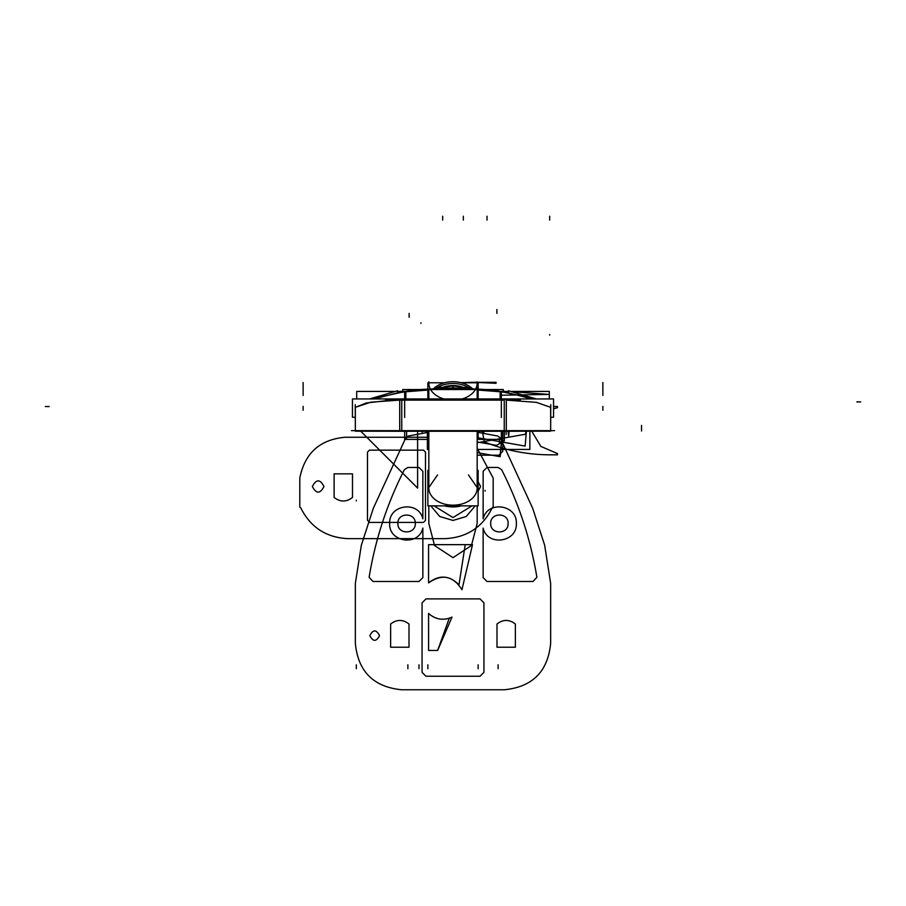 <?xml version="1.0" encoding="UTF-8"?>
<svg xmlns="http://www.w3.org/2000/svg" width="906" height="906" viewBox="0 0 906 906"><rect width="100%" height="100%" fill="white"/><g stroke="black" fill="none" stroke-linecap="round" stroke-linejoin="round"><path stroke-width="1.36" d="M351.437 430.656L554.563 430.656M506.295 399.489L506.295 431.267L399.705 431.267L399.705 399.489L506.295 399.297L399.705 399.489M401.754 400.101L504.246 400.101L401.754 400.101L504.246 400.101L504.246 430.656L504.246 400.101L504.246 430.656L504.246 400.101L401.754 400.101L401.754 430.656M399.784 399.297L403.498 399.297L403.498 400.101L399.784 400.101M550.701 417.27L553.555 417.27L553.555 398.957L352.445 398.957L352.445 417.27L355.299 417.27M506.295 431.267L550.655 431.165L550.655 406.862M511.743 391.426L549.296 391.426L549.296 398.957M508.526 391.426L500.146 391.426L500.146 398.957M508.708 392.932L501.346 391.924L501.346 398.957L501.346 391.924L508.708 392.932L532.06 398.957L508.708 392.932L532.06 398.957L508.708 392.932L501.346 391.924L508.708 392.932L501.346 391.924L501.346 398.957L501.346 391.924M501.346 391.494L501.346 395.22L548.81 394.416L513.34 391.766M503.272 391.426L503.272 389.535L402.728 389.535L402.728 391.426M427.859 398.957L427.859 390.067L405.854 391.777L427.859 390.067L405.854 391.777L427.859 390.067L427.859 398.957L427.813 389.104L420.259 389.535L428.663 389.535M478.142 390.067L478.142 398.957L478.142 390.067L500.146 391.777L478.142 390.067L478.142 398.957L478.142 390.067L500.146 391.777M404.654 398.957L404.654 391.924L397.292 392.932L404.654 391.924L397.292 392.932L404.654 391.924L404.654 398.957M428.051 389.206L428.108 390.418M454.019 387.791L412.071 390.022L371.313 398.957M427.451 389.184L428.753 390.418M428.832 398.957L428.832 389.546L428.832 398.957M451.981 387.791L493.929 390.022L534.687 398.957M477.168 398.957L477.168 389.546L477.168 398.957M461.403 505.854A24.168 17.089 180 0 1 444.597 505.854A24.168 17.089 180 0 0 461.403 505.854M432.706 389.535A24.168 17.089 180 0 1 473.294 389.535A24.168 17.089 180 0 0 432.706 389.535M477.168 488.085A24.168 17.089 180 0 1 453 505.174A24.168 17.089 180 0 1 428.832 488.085A24.168 17.089 0 0 0 453 505.174A24.168 17.089 0 0 0 477.168 488.085A24.168 17.089 180 0 1 453 505.174A24.168 17.089 180 0 1 428.832 488.085A24.168 17.089 0 0 0 453 505.174A24.168 17.089 0 0 0 477.168 488.085A24.168 17.089 0 0 1 453 505.174A24.168 17.089 0 0 1 428.832 488.085M427.859 389.093L427.859 382.796L428.832 382.796M478.142 389.093L478.142 382.796L477.168 382.796M428.9 382.796L444.597 382.796M461.403 382.796L477.1 382.796M471.46 389.535A24.168 17.089 0 0 0 469.138 387.847A24.168 17.089 0 0 1 471.46 389.535A24.168 17.089 0 0 0 469.138 387.847A24.168 17.089 0 0 1 471.46 389.535M468.436 387.417A24.168 17.089 0 0 0 437.564 387.417A24.168 17.089 0 0 1 468.436 387.417A24.168 17.089 0 0 0 437.564 387.417A24.168 17.089 0 0 1 468.436 387.417M436.862 387.847A24.168 17.089 0 0 0 434.54 389.535A24.168 17.089 0 0 1 436.862 387.847A24.168 17.089 0 0 0 434.54 389.535A24.168 17.089 0 0 1 436.862 387.847M442.683 387.417A21.268 15.04 180 0 1 463.317 387.417A21.268 15.04 180 0 0 442.683 387.417A21.268 15.04 180 0 1 463.317 387.417A21.268 15.04 180 0 0 442.683 387.417A21.268 15.04 180 0 1 463.317 387.417M477.1 389.535L477.1 381.856A24.168 17.089 180 0 1 477.168 383.125A24.168 17.089 180 0 1 462.083 398.957M428.9 384.393L428.9 381.856A24.168 17.089 180 0 0 428.832 383.125A24.168 17.089 180 0 0 443.917 398.957M477.949 389.127L477.337 389.535A0.963 0.963 180 0 1 477.949 389.127L485.741 389.535L478.164 389.535M477.949 389.206L477.892 390.418M508.504 391.913L508.413 390.758L536.443 398.957M399.705 431.267L355.345 431.165L355.345 406.862M355.345 430.656L355.345 407.338M355.356 407.338L366.284 402.989L388.493 400.441L366.284 402.989L355.356 407.338L370.769 402.185L399.705 400.101L370.769 402.185L355.356 407.338L370.769 402.185L399.705 400.101M403.215 431.267L401.754 431.267M355.243 404.654L355.345 431.165M397.496 391.913L397.587 390.758L369.557 398.957M373.94 398.957L397.292 392.932L373.94 398.957M356.704 398.957L356.704 391.426L394.257 391.426M405.854 398.957L405.854 391.426L397.474 391.426M477.247 390.418L478.549 389.184M477.168 470.305L478.142 470.305L478.142 505.854L427.859 505.854L427.859 470.305L428.832 470.305M477.156 487.541L468.47 474.948M437.53 474.948L428.844 487.541M428.832 489.229L428.832 431.267M477.168 489.229L477.168 431.267M502.785 431.267L504.246 431.267M550.757 404.654L550.655 431.165M482.638 431.267A3.862 0.997 180 0 1 483.94 432.015A3.862 0.997 180 0 1 483.917 432.105L483.917 431.267M423.362 431.267A3.862 0.997 180 0 0 422.06 432.015A3.862 0.997 180 0 0 422.083 432.105L422.083 431.267M453.974 386.058A15.47 10.94 0 0 0 443.895 388.13M453 388.719L453 386.081L453 388.719M462.105 388.13A15.47 10.94 0 0 0 452.026 386.058M469.138 389.535L469.138 387.417L460.531 387.417M445.469 387.417L436.862 387.417L436.862 389.535M454.019 387.881A15.47 10.94 180 0 1 461.233 389.535A15.47 10.94 0 0 0 454.019 387.881A15.47 10.94 180 0 1 461.233 389.535A15.47 10.94 0 0 0 454.019 387.881M444.767 389.535A15.47 10.94 180 0 1 451.981 387.881A15.47 10.94 0 0 0 444.767 389.535A15.47 10.94 180 0 1 451.981 387.881A15.47 10.94 180 0 0 444.767 389.535M458.527 389.535A14.213 10.045 0 0 0 454.031 388.765A14.213 10.045 0 0 1 458.527 389.535A14.213 10.045 0 0 0 454.031 388.765A14.213 10.045 0 0 1 458.527 389.535A14.213 10.045 0 0 0 454.031 388.765M451.969 388.765A14.213 10.045 0 0 0 447.473 389.535A14.213 10.045 0 0 1 451.969 388.765A14.213 10.045 0 0 0 447.473 389.535A14.213 10.045 0 0 1 451.969 388.765A14.213 10.045 0 0 0 447.473 389.535M454.031 388.402A14.473 10.238 180 0 1 459.704 389.535M446.296 389.535A14.473 10.238 180 0 1 451.969 388.402M506.295 400.101L536.409 402.366L550.644 407.338L536.409 402.366L506.295 400.101L536.409 402.366L550.644 407.338M401.754 689.772L504.246 689.772C532.434 687.02 547.904 671.55 550.655 643.362L550.655 583.419L544.642 545.174L532.683 508.289L500.237 437.881L497.802 436.046L477.168 432.207L497.802 436.046L500.237 437.881L532.683 508.289L544.642 545.174L550.655 583.419L550.655 643.362C547.904 671.55 532.434 687.02 504.246 689.772L401.754 689.772C373.566 687.02 358.096 671.55 355.345 643.362C358.096 671.55 373.566 687.02 401.754 689.772M428.832 432.207L408.198 436.046L405.763 437.881L373.317 508.289L361.358 545.174L355.345 583.419L355.345 643.362L355.345 583.419L361.358 545.174L373.317 508.289L405.763 437.881L408.198 436.046L428.832 432.207M515.367 624.019L515.367 647.224L496.998 647.224L496.998 624.019C503.113 619.262 509.24 619.262 515.367 624.019L515.367 647.224L496.998 647.224L496.998 624.019C503.113 619.262 509.24 619.262 515.367 624.019M490.712 523.475C490.169 512.241 508.651 512.241 508.107 523.475C508.651 534.699 490.169 534.699 490.712 523.475C490.169 512.241 508.651 512.241 508.107 523.475C508.651 534.699 490.169 534.699 490.712 523.475M397.893 523.475C397.349 512.241 415.831 512.241 415.288 523.475C415.831 534.699 397.349 534.699 397.893 523.475C397.349 512.241 415.831 512.241 415.288 523.475C415.831 534.699 397.349 534.699 397.893 523.475M390.633 647.224L390.633 624.019C396.76 619.262 402.887 619.262 409.002 624.019L409.002 647.224L390.633 647.224L390.633 624.019C396.76 619.262 402.887 619.262 409.002 624.019L409.002 647.224L390.633 647.224M477.168 505.854L477.168 523.475L471.448 545.548L453 557.654L434.552 545.548L428.832 523.475L428.832 505.854L428.832 523.475L434.552 545.548L453 557.654L471.448 545.548L477.168 523.475L477.168 505.854M501.607 469.648C518.979 503.804 530.735 539.704 536.884 577.315L533.034 581.482L487.009 581.482L483.147 577.598L483.147 528.107C487.303 546.624 517.394 542.422 516.329 523.475C517.394 504.517 487.303 500.316 483.147 518.832L483.147 471.313L487.009 467.451L498.119 467.451L501.607 469.648C518.979 503.804 530.735 539.704 536.884 577.315L533.034 581.482L487.009 581.482L483.147 577.598L483.147 528.107C487.303 546.624 517.394 542.422 516.329 523.475C517.394 504.517 487.303 500.316 483.147 518.832L483.147 471.313L487.009 467.451L498.119 467.451L501.607 469.648M418.991 581.482L372.966 581.482L369.116 577.315C375.265 539.704 387.021 503.804 404.393 469.648L407.881 467.451L418.991 467.451L422.853 471.313L422.853 518.832C418.697 500.316 388.606 504.517 389.671 523.475C388.606 542.422 418.697 546.624 422.853 528.107L422.853 577.598L418.991 581.482L372.966 581.482L369.116 577.315C375.265 539.704 387.021 503.804 404.393 469.648L407.881 467.451L418.991 467.451L422.853 471.313L422.853 518.832C418.697 500.316 388.606 504.517 389.671 523.475C388.606 542.422 418.697 546.624 422.853 528.107L422.853 577.598L418.991 581.482M483.94 602.886L483.94 672.354L480.067 676.238L425.933 676.238L422.06 672.354L422.06 602.886L425.933 598.889L480.067 598.889L483.94 602.886L483.94 672.354L480.067 676.238L425.933 676.238L422.06 672.354L422.06 602.886L425.933 598.889L480.067 598.889L483.94 602.886M427.383 431.267L427.383 449.455L428.832 449.455L427.383 449.455L427.383 431.267M477.168 449.455L529.863 449.455L529.863 431.245L529.863 449.455L477.168 449.455M299.807 478.017L299.807 507.145L300.679 507.711C310.452 527.337 326.273 537.643 348.142 538.651L444.835 538.651C466.703 537.643 482.524 527.337 492.298 507.711L493.17 507.145L493.17 478.017L477.168 448.232L493.17 478.017L493.17 507.145L492.298 507.711C482.524 527.337 466.703 537.643 444.835 538.651L348.142 538.651C326.273 537.643 310.452 527.337 300.679 507.711L299.807 507.145L299.807 478.017C304.835 453.045 319.988 439.455 345.243 437.258C319.988 439.455 304.835 453.045 299.807 478.017M428.832 437.258L345.243 437.258L428.832 437.258M334.121 497.417L334.121 473.849L352.491 473.849L352.491 497.417C346.375 502.241 340.248 502.241 334.121 497.417L334.121 473.849L352.491 473.849L352.491 497.417C346.375 502.241 340.248 502.241 334.121 497.417M480.599 486.499L478.142 491.245L480.599 486.499L478.142 481.754L480.599 486.499M323.974 486.499C320.101 493.985 316.239 493.985 312.366 486.499C316.239 479.014 320.101 479.014 323.974 486.499C320.101 493.985 316.239 493.985 312.366 486.499C316.239 479.014 320.101 479.014 323.974 486.499M379.523 635.627C376.296 629.387 373.068 629.387 369.852 635.627C373.068 641.867 376.296 641.867 379.523 635.627C376.296 629.387 373.068 629.387 369.852 635.627C373.068 641.867 376.296 641.867 379.523 635.627C376.296 629.387 373.068 629.387 369.852 635.627C373.068 641.867 376.296 641.867 379.523 635.627C376.296 629.387 373.068 629.387 369.852 635.627C373.068 641.867 376.296 641.867 379.523 635.627M506.182 431.267L506.182 434.518M549.682 334.495L549.682 335.163M549.682 216.228L549.682 220.101M501.346 391.426L501.346 417.417M478.142 431.267L478.142 439.342L477.168 439.342L478.142 439.342L478.142 431.267M428.832 439.342L427.859 439.342L427.859 431.267L427.859 439.342L428.832 439.342M404.654 431.267L404.654 439.387L428.832 439.387L404.654 439.387L404.654 431.267M477.168 439.387L501.346 439.387L501.346 431.267L501.346 439.387L477.168 439.387M427.859 668.685L427.859 664.811M427.881 390.429L427.983 392.66M405.854 391.777L427.859 390.067M406.59 438.719L406.59 434.846L406.59 438.719M508.651 436.658L509.127 431.267L508.651 436.658L508.187 431.267L508.651 436.658M499.41 438.719L499.41 442.581L499.41 438.719M463.328 216.228L463.328 220.079M482.332 431.267L484.37 441.879C505.491 450.463 527.451 454.778 550.248 454.823L557.484 454.823L557.484 453.589L540.848 446.409L531.777 431.245L540.848 446.409L557.484 453.589L557.484 454.823L550.248 454.823C527.451 454.778 505.491 450.463 484.37 441.879L482.332 431.267M553.555 408.719L557.484 407.723L557.484 406.477L553.555 406.477L557.484 406.477L557.484 407.723L553.555 408.719M303.136 410.248L303.136 406.398M303.136 395.458L303.136 382.536M460.928 382.672L473.351 382.309L460.928 382.672M496.058 382.309L474.189 382.309L496.058 383.317L496.058 382.309L474.189 382.309L496.058 383.317L496.058 382.309M860.7 401.913L856.838 401.913L860.7 401.913M430.803 505.854L439.716 516.477L453 520.452L466.284 516.477L475.197 505.854L466.284 516.477L453 520.452L439.716 516.477L430.803 505.854L439.716 516.477L453 520.452L466.284 516.477L475.197 505.854L466.284 516.477L453 520.452L439.716 516.477L430.803 505.854M471.992 505.854L453 517.553L434.008 505.854L453 517.553L471.992 505.854L453 517.553L434.008 505.854L453 517.553L471.992 505.854M478.142 668.685L478.142 664.811M478.119 390.429L478.017 392.66M496.873 313.374L496.873 309.512M641.539 431.018L641.539 425.378M409.127 313.374L409.127 317.247M356.318 500.882L356.318 500.203M356.318 668.685L356.318 664.811M404.654 417.417L404.654 391.426M360.747 431.211L417.609 488.085L417.609 431.267L417.609 488.085L417.609 431.267L417.609 488.085L360.747 431.211M602.864 410.248L602.864 406.398M602.864 395.458L602.864 382.536M442.672 216.228L442.672 220.079M504.246 400.101L504.246 430.656M485.072 491.063L485.072 490.395M500.044 456.669L502.434 431.267L500.214 456.692L502.434 431.267L500.214 456.692L477.168 452.638L500.044 456.669M45.3 406.534L49.162 406.534M487.009 216.228L487.009 220.079L487.009 216.228M477.168 455.197L498.889 455.197L502.739 451.381L502.887 430.656L502.739 451.381L498.889 455.197L477.168 455.197M428.561 613.43L428.595 650.429L437.643 650.429L452.003 617.122C443.408 620.837 435.605 619.613 428.561 613.43L428.595 650.429L437.643 650.429L452.003 617.122C443.408 620.837 435.605 619.613 428.561 613.43L428.595 650.429L437.632 650.429L449.285 618.232C441.494 620.474 434.586 618.877 428.561 613.43L428.595 650.429L437.632 650.429L449.285 618.232C441.494 620.474 434.586 618.877 428.561 613.43M428.561 544.653L428.561 582.875C442.06 573.532 453.181 575.82 461.947 589.727L472.513 544.653L428.561 544.653L428.561 582.875C442.06 573.532 453.181 575.82 461.947 589.727L472.513 544.653L428.561 544.653L428.561 582.875C439.263 574.608 449.41 575.242 458.991 584.8L465.22 544.653L428.561 544.653L428.561 582.875C439.263 574.608 449.41 575.242 458.991 584.8L465.22 544.653L428.561 544.653M477.168 441.947L496.601 445.367L504.382 440.667L504.382 431.267L504.382 440.667L504.382 431.267L504.382 440.667L496.601 445.367L504.382 440.667L496.601 445.367L477.168 441.947M498.119 668.685L498.119 664.811M418.991 668.685L418.991 664.834L418.991 668.685M406.59 431.267L406.59 434.518M420.928 322.751L420.928 323.419M407.881 668.685L407.881 664.811M477.168 437.632L525.118 446.08L526.409 431.256L525.118 446.08L477.168 437.632M369.421 450.157L367.485 452.094L367.485 520.282L369.421 522.411L423.555 522.411L425.492 520.282L425.492 452.094L423.555 450.157L369.421 450.157L367.485 452.094L367.485 520.282L369.421 522.411L423.555 522.411L425.492 520.282L425.492 452.094L423.555 450.157L369.421 450.157M477.168 442.74L525.378 434.246L526.182 431.256L525.378 434.246L477.168 442.74M428.832 390.067L427.813 389.104M400.928 391.426L402.728 391.188L400.928 391.426M478.187 389.104L477.168 390.067M503.272 391.188L505.072 391.426L503.272 391.188M385.707 399.818L399.705 399.308L385.707 399.818M520.293 399.818L506.295 399.308"/></g></svg>
